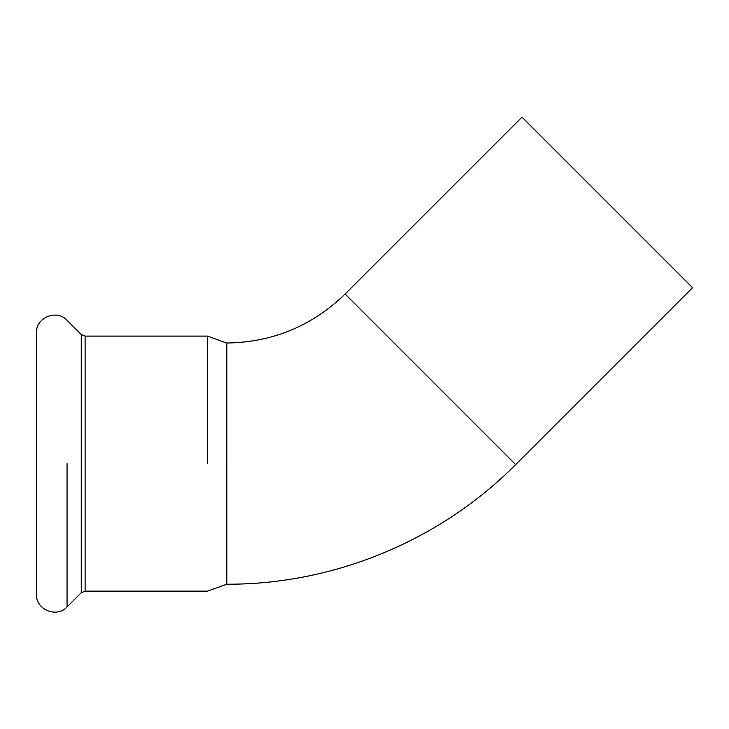 <?xml version="1.0" encoding="UTF-8"?>
<svg xmlns="http://www.w3.org/2000/svg" width="729" height="729" viewBox="0 0 729 729"><rect width="100%" height="100%" fill="white"/><g stroke="black" fill="none" stroke-linecap="round" stroke-linejoin="round"><path stroke-width="1.09" d="M345.136 294.024L515.676 464.573L692.55 287.7L522 117.15L345.136 294.024C312.158 325.963 272.728 342.293 226.828 343.031L226.573 463.626M226.573 343.031L207.565 336.105L85.102 336.105L81.256 334.511L67.05 320.304C56.78 308.868 35.621 317.634 36.45 332.98L36.45 594.263C35.63 609.608 56.78 618.374 67.05 606.938L67.05 463.626M81.256 463.626L81.256 334.511L81.256 592.732L85.102 591.137L85.102 336.105L85.102 463.626M207.565 463.626L207.565 336.105L207.565 463.626M515.676 464.573C440.261 540.599 333.918 584.649 226.828 584.211L226.828 343.031M226.828 584.211L207.565 591.137L85.102 591.137M81.256 592.732L67.05 606.938"/></g></svg>
